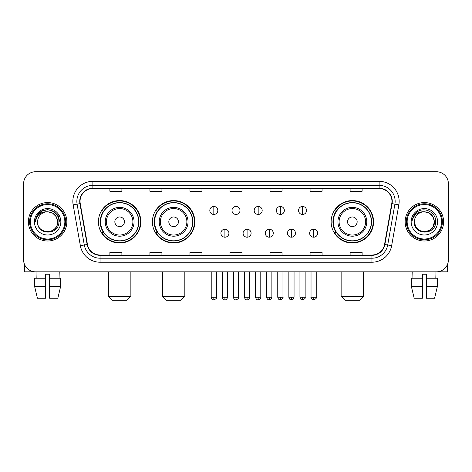 <?xml version="1.0" encoding="UTF-8"?>
<svg xmlns="http://www.w3.org/2000/svg" width="472" height="472" viewBox="0 0 472 472"><rect width="100%" height="100%" fill="white"/><g stroke="black" fill="none" stroke-linecap="round" stroke-linejoin="round"><path stroke-width="0.71" d="M331.132 221.787A21.222 21.222 0 0 0 352.348 243.009A21.222 21.222 0 0 0 373.57 221.787A21.222 21.222 0 0 0 352.348 200.565A21.222 21.222 0 0 0 331.132 221.787M152.403 221.787A21.222 21.222 0 0 0 173.619 243.009A21.222 21.222 0 0 0 194.842 221.787A21.222 21.222 0 0 0 173.619 200.565A21.222 21.222 0 0 0 152.403 221.787M98.43 221.787A21.222 21.222 0 0 0 119.652 243.009A21.222 21.222 0 0 0 140.868 221.787A21.222 21.222 0 0 0 119.652 200.565A21.222 21.222 0 0 0 98.43 221.787M103.521 232.596A19.417 19.417 0 0 1 103.521 210.978M157.489 232.596A19.417 19.417 0 0 1 157.489 210.978M336.217 232.596A19.417 19.417 0 0 1 336.217 210.978M23.6 183.75L23.6 259.824A12.012 12.012 0 0 0 35.612 271.837L436.388 271.837A12.012 12.012 0 0 0 448.4 259.824L448.4 183.75A12.012 12.012 0 0 0 436.388 171.737L35.612 171.737A12.012 12.012 0 0 0 23.6 183.75L23.6 259.824M28.403 221.787A19.216 19.216 0 0 0 47.625 241.003A19.216 19.216 0 0 0 66.841 221.787A19.216 19.216 0 0 0 47.625 202.571A19.216 19.216 0 0 0 28.403 221.787A19.216 19.216 0 0 0 47.625 241.003A19.216 19.216 0 0 0 66.841 221.787A19.216 19.216 0 0 0 47.625 202.571A19.216 19.216 0 0 0 28.403 221.787M405.159 221.787A19.216 19.216 0 0 0 424.375 241.003A19.216 19.216 0 0 0 443.597 221.787A19.216 19.216 0 0 0 424.375 202.571A19.216 19.216 0 0 0 405.159 221.787A19.216 19.216 0 0 0 424.375 241.003A19.216 19.216 0 0 0 443.597 221.787A19.216 19.216 0 0 0 424.375 202.571A19.216 19.216 0 0 0 405.159 221.787M80.051 201.367A12.815 12.815 0 0 1 92.866 188.558L379.134 188.558A12.815 12.815 0 0 1 391.754 203.591L384.55 244.431A12.815 12.815 0 0 1 371.936 255.016L100.064 255.016A12.815 12.815 0 0 1 87.45 244.431L80.246 203.591A12.815 12.815 0 0 1 80.051 201.367M79.733 201.367A13.133 13.133 0 0 0 79.933 203.65L87.131 244.484A13.133 13.133 0 0 0 100.064 255.34L371.936 255.34A13.133 13.133 0 0 0 384.869 244.484L392.067 203.65A13.133 13.133 0 0 0 379.134 188.234L92.866 188.234A13.133 13.133 0 0 0 79.733 201.367M73.148 204.842A20.019 20.019 0 0 1 92.866 181.348L379.134 181.348A20.019 20.019 0 0 1 398.852 204.842L391.648 245.682A20.019 20.019 0 0 1 371.936 262.225L100.064 262.225A20.019 20.019 0 0 1 80.352 245.682L73.148 204.842L77.095 204.146A16.013 16.013 0 0 1 92.866 185.354L379.134 185.354A16.013 16.013 0 0 1 394.905 204.146L387.707 244.986A16.013 16.013 0 0 1 371.936 258.219L100.064 258.219A16.013 16.013 0 0 1 84.293 244.986L77.095 204.146A16.013 16.013 0 0 1 76.847 201.367M436.388 171.737L35.612 171.737M35.612 271.837L436.388 271.837M448.4 259.824L448.4 183.75M384.869 244.484L387.707 244.986L394.905 204.146L398.852 204.842M229.994 188.558L229.994 191.266L242.006 191.266L242.006 188.558M189.956 188.558L189.956 191.266L201.969 191.266L201.969 188.558M149.919 188.558L149.919 191.266L161.931 191.266L161.931 188.558M109.882 188.558L109.882 191.266L121.894 191.266L121.894 188.558M270.031 188.558L270.031 191.266L282.044 191.266L282.044 188.558M310.069 188.558L310.069 191.266L322.081 191.266L322.081 188.558M350.106 188.558L350.106 191.266L362.118 191.266L362.118 188.558M242.006 255.016L242.006 252.308L229.994 252.308L229.994 255.016M201.969 255.016L201.969 252.308L189.956 252.308L189.956 255.016M161.931 255.016L161.931 252.308L149.919 252.308L149.919 255.016M121.894 255.016L121.894 252.308L109.882 252.308L109.882 255.016M282.044 255.016L282.044 252.308L270.031 252.308L270.031 255.016M322.081 255.016L322.081 252.308L310.069 252.308L310.069 255.016M362.118 255.016L362.118 252.308L350.106 252.308L350.106 255.016M24.402 264.137L24.402 271.837L70.847 271.837M34.562 278.238L34.562 286.244L37.406 298.257L34.562 286.244L34.562 278.238L45.619 278.238L45.619 274.238L49.625 274.238L49.625 278.238L60.681 278.238L60.681 286.244L57.838 298.257L60.681 286.244L49.625 286.244L49.625 278.238M59.236 271.837L59.059 278.238M45.619 278.238L45.619 298.257L37.406 298.257M34.562 286.244L45.619 286.244M57.838 298.257L49.625 298.257L49.625 286.244M36.014 271.837L36.185 278.238M64.841 221.787A17.216 17.216 0 0 0 47.625 204.571A17.216 17.216 0 0 0 30.409 221.787A17.216 17.216 0 0 0 47.625 239.003A17.216 17.216 0 0 0 64.841 221.787M65.638 221.787A18.019 18.019 0 0 0 47.625 203.768A18.019 18.019 0 0 0 29.606 221.787A18.019 18.019 0 0 0 47.625 239.805A18.019 18.019 0 0 0 65.638 221.787M57.631 221.787C57.035 215.704 53.702 212.37 47.625 211.775L52.628 213.12L56.292 216.784L57.631 221.787L56.292 216.784L52.628 213.12L47.625 211.775L52.628 213.12L56.292 216.784L57.631 221.787L56.292 216.784L52.628 213.12L47.625 211.775L52.628 213.12L56.292 216.784L57.631 221.787L56.292 216.784L52.628 213.12L47.625 211.775L52.628 213.12L56.292 216.784L57.631 221.787C58.245 234.702 36.999 234.702 37.612 221.787C36.722 235.681 59.366 235.369 58.894 221.787C59.637 212.252 47.147 206.193 39.949 212.335C37.435 214.43 35.966 217.096 35.536 220.33C37.424 214.371 41.453 211.515 47.625 211.775L52.628 213.12L56.292 216.784L57.631 221.787C58.245 234.702 36.999 234.702 37.612 221.787C36.999 234.702 58.245 234.702 57.631 221.787C58.245 234.702 36.999 234.702 37.612 221.787C36.999 234.702 58.245 234.702 57.631 221.787C58.245 234.702 36.999 234.702 37.612 221.787C36.999 234.702 58.245 234.702 57.631 221.787C58.245 234.702 36.999 234.702 37.612 221.787C36.999 234.702 58.245 234.702 57.631 221.787C58.245 234.702 36.999 234.702 37.612 221.787C36.999 234.702 58.245 234.702 57.631 221.787C58.245 234.702 36.999 234.702 37.612 221.787C36.999 234.702 58.245 234.702 57.631 221.787C58.245 234.702 36.999 234.702 37.612 221.787A10.012 10.012 0 0 1 47.625 211.775L52.628 213.12L56.292 216.784L57.631 221.787C58.032 229.557 48.044 234.72 41.949 230.029M34.409 221.787A13.21 13.21 0 0 0 47.625 234.997A13.21 13.21 0 0 0 60.835 221.787A13.21 13.21 0 0 0 47.625 208.577A13.21 13.21 0 0 0 34.409 221.787M39.943 212.335L36.993 215.846M36.91 215.999L41.536 211.244L47.625 209.609L53.714 211.244L58.168 215.698L59.796 221.787L58.168 215.698L53.714 211.244L47.625 209.609L41.536 211.244L37.076 215.698L35.447 221.787M36.81 216.188L37.076 215.704L36.81 216.188M126.856 300.263L112.442 300.263L108.442 296.257L130.862 296.257L126.856 300.263M124.455 221.787A4.803 4.803 0 0 0 119.652 216.984A4.803 4.803 0 0 0 114.843 221.787A4.803 4.803 0 0 0 119.652 226.589A4.803 4.803 0 0 0 124.455 221.787M134.066 221.787A14.414 14.414 0 0 0 119.652 207.373A14.414 14.414 0 0 0 105.238 221.787A14.414 14.414 0 0 0 119.652 236.201A14.414 14.414 0 0 0 134.066 221.787A14.414 14.414 0 0 1 119.652 236.201A14.414 14.414 0 0 1 105.238 221.787M138.668 221.787A19.016 19.016 0 0 0 119.652 202.771A19.016 19.016 0 0 0 100.63 221.787A19.016 19.016 0 0 0 119.652 240.803A19.016 19.016 0 0 0 138.668 221.787M140.467 221.787A20.821 20.821 0 0 1 101.858 232.596L103.787 232.596A19.199 19.199 0 0 0 132.349 236.183A19.199 19.199 0 0 0 132.349 207.391A19.199 19.199 0 0 0 103.787 210.978L101.858 210.978A20.821 20.821 0 0 1 140.467 221.787M180.829 300.263L166.415 300.263L162.409 296.257L184.829 296.257L180.829 300.263M178.428 221.787A4.803 4.803 0 0 0 173.619 216.984A4.803 4.803 0 0 0 168.817 221.787A4.803 4.803 0 0 0 173.619 226.589A4.803 4.803 0 0 0 178.428 221.787M188.033 221.787A14.414 14.414 0 0 0 173.619 207.373A14.414 14.414 0 0 0 159.206 221.787A14.414 14.414 0 0 0 173.619 236.201A14.414 14.414 0 0 0 188.033 221.787A14.414 14.414 0 0 1 173.619 236.201A14.414 14.414 0 0 1 159.206 221.787M192.641 221.787A19.016 19.016 0 0 0 173.619 202.771A19.016 19.016 0 0 0 154.604 221.787A19.016 19.016 0 0 0 173.619 240.803A19.016 19.016 0 0 0 192.641 221.787M194.44 221.787A20.821 20.821 0 0 1 155.831 232.596L157.76 232.596A19.199 19.199 0 0 0 186.322 236.183A19.199 19.199 0 0 0 186.322 207.391A19.199 19.199 0 0 0 157.76 210.978L155.831 210.978A20.821 20.821 0 0 1 194.44 221.787M359.558 300.263L345.144 300.263L341.138 296.257L363.558 296.257L359.558 300.263M357.156 221.787A4.803 4.803 0 0 0 352.348 216.984A4.803 4.803 0 0 0 347.545 221.787A4.803 4.803 0 0 0 352.348 226.589A4.803 4.803 0 0 0 357.156 221.787M366.762 221.787A14.414 14.414 0 0 0 352.348 207.373A14.414 14.414 0 0 0 337.934 221.787A14.414 14.414 0 0 0 352.348 236.201A14.414 14.414 0 0 0 366.762 221.787A14.414 14.414 0 0 1 352.348 236.201A14.414 14.414 0 0 1 337.934 221.787M371.37 221.787A19.016 19.016 0 0 0 352.348 202.771A19.016 19.016 0 0 0 333.332 221.787A19.016 19.016 0 0 0 352.348 240.803A19.016 19.016 0 0 0 371.37 221.787M373.169 221.787A20.821 20.821 0 0 1 334.554 232.596L336.483 232.596A19.199 19.199 0 0 0 365.051 236.183A19.199 19.199 0 0 0 365.051 207.391A19.199 19.199 0 0 0 336.483 210.978L334.554 210.978A20.821 20.821 0 0 1 373.169 221.787M213.822 206.453A4.006 4.006 0 0 0 209.816 210.453A4.006 4.006 0 0 0 213.822 214.459A4.006 4.006 0 0 0 217.822 210.453A4.006 4.006 0 0 0 213.822 206.453L213.822 214.459A4.006 4.006 0 0 0 217.822 210.453A4.006 4.006 0 0 0 213.822 206.453M236 206.453A4.006 4.006 0 0 0 231.994 210.453A4.006 4.006 0 0 0 236 214.459A4.006 4.006 0 0 0 240.006 210.453A4.006 4.006 0 0 0 236 206.453L236 214.459A4.006 4.006 0 0 0 240.006 210.453A4.006 4.006 0 0 0 236 206.453M258.178 206.453A4.006 4.006 0 0 0 254.178 210.453A4.006 4.006 0 0 0 258.178 214.459A4.006 4.006 0 0 0 262.184 210.453A4.006 4.006 0 0 0 258.178 206.453L258.178 214.459A4.006 4.006 0 0 0 262.184 210.453A4.006 4.006 0 0 0 258.178 206.453M280.362 206.453A4.006 4.006 0 0 0 276.356 210.453A4.006 4.006 0 0 0 280.362 214.459A4.006 4.006 0 0 0 284.368 210.453A4.006 4.006 0 0 0 280.362 206.453L280.362 214.459A4.006 4.006 0 0 0 284.368 210.453A4.006 4.006 0 0 0 280.362 206.453M302.54 206.453A4.006 4.006 0 0 0 298.54 210.453A4.006 4.006 0 0 0 302.54 214.459A4.006 4.006 0 0 0 306.546 210.453A4.006 4.006 0 0 0 302.54 206.453L302.54 214.459A4.006 4.006 0 0 0 306.546 210.453A4.006 4.006 0 0 0 302.54 206.453M224.908 229.191A4.006 4.006 0 0 0 220.908 233.197A4.006 4.006 0 0 0 224.908 237.204A4.006 4.006 0 0 0 228.914 233.197A4.006 4.006 0 0 0 224.908 229.191L224.908 237.204A4.006 4.006 0 0 0 228.914 233.197A4.006 4.006 0 0 0 224.908 229.191M247.092 229.191A4.006 4.006 0 0 0 243.086 233.197A4.006 4.006 0 0 0 247.092 237.204A4.006 4.006 0 0 0 251.092 233.197A4.006 4.006 0 0 0 247.092 229.191L247.092 237.204A4.006 4.006 0 0 0 251.092 233.197A4.006 4.006 0 0 0 247.092 229.191M269.27 229.191A4.006 4.006 0 0 0 265.27 233.197A4.006 4.006 0 0 0 269.27 237.204A4.006 4.006 0 0 0 273.276 233.197A4.006 4.006 0 0 0 269.27 229.191L269.27 237.204A4.006 4.006 0 0 0 273.276 233.197A4.006 4.006 0 0 0 269.27 229.191M291.454 229.191A4.006 4.006 0 0 0 287.448 233.197A4.006 4.006 0 0 0 291.454 237.204A4.006 4.006 0 0 0 295.454 233.197A4.006 4.006 0 0 0 291.454 229.191L291.454 237.204A4.006 4.006 0 0 0 295.454 233.197A4.006 4.006 0 0 0 291.454 229.191M313.632 229.191A4.006 4.006 0 0 0 309.632 233.197A4.006 4.006 0 0 0 313.632 237.204A4.006 4.006 0 0 0 317.638 233.197A4.006 4.006 0 0 0 313.632 229.191L313.632 237.204A4.006 4.006 0 0 0 317.638 233.197A4.006 4.006 0 0 0 313.632 229.191M447.598 264.137L447.598 271.837L401.153 271.837M422.375 278.238L422.375 286.244L411.318 286.244L414.162 298.257L411.318 286.244L411.318 278.238L422.375 278.238L422.375 274.238L426.381 274.238L426.381 278.238L437.438 278.238L437.438 286.244L434.594 298.257L437.438 286.244L426.381 286.244L426.381 278.238M435.986 271.837L435.815 278.238M422.375 286.244L422.375 298.257L414.162 298.257M434.594 298.257L426.381 298.257L426.381 286.244M412.764 271.837L412.941 278.238M441.591 221.787A17.216 17.216 0 0 0 424.375 204.571A17.216 17.216 0 0 0 407.159 221.787A17.216 17.216 0 0 0 424.375 239.003A17.216 17.216 0 0 0 441.591 221.787M442.394 221.787A18.019 18.019 0 0 0 424.375 203.768A18.019 18.019 0 0 0 406.362 221.787A18.019 18.019 0 0 0 424.375 239.805A18.019 18.019 0 0 0 442.394 221.787M429.384 230.454L424.375 231.793L419.372 230.454L415.708 226.79L414.369 221.787A10.012 10.012 0 0 1 424.375 211.775L429.384 213.12L433.048 216.784L434.387 221.787L433.048 216.784L429.384 213.12L424.375 211.775L429.384 213.12L433.048 216.784L434.387 221.787L433.048 216.784L429.384 213.12L424.375 211.775L429.384 213.12L424.375 211.775L429.384 213.12L433.048 216.784L434.387 221.787C435.001 234.702 413.755 234.702 414.369 221.787C413.478 235.681 436.122 235.369 435.65 221.787C436.393 212.252 423.903 206.193 416.705 212.335C414.192 214.43 412.723 217.096 412.286 220.33C414.174 214.371 418.204 211.515 424.375 211.775L429.384 213.12L433.048 216.784L434.387 221.787C435.001 234.702 413.755 234.702 414.369 221.787C413.755 234.702 435.001 234.702 434.387 221.787L433.048 226.79L429.384 230.454L424.375 231.793L419.372 230.454M424.375 211.775C430.458 212.37 433.792 215.704 434.387 221.787C435.001 234.702 413.755 234.702 414.369 221.787C413.755 234.702 435.001 234.702 434.387 221.787C435.001 234.702 413.755 234.702 414.369 221.787C413.755 234.702 435.001 234.702 434.387 221.787C435.001 234.702 413.755 234.702 414.369 221.787M411.165 221.787A13.21 13.21 0 0 0 424.375 234.997A13.21 13.21 0 0 0 437.591 221.787A13.21 13.21 0 0 0 424.375 208.577A13.21 13.21 0 0 0 411.165 221.787M434.387 221.787C434.789 229.557 424.794 234.72 418.699 230.029M416.699 212.335L413.749 215.846M413.566 216.188L413.832 215.704L413.566 216.188M379.134 181.348L379.134 188.234M77.095 204.146L79.933 203.65M100.064 262.225L100.064 255.34M371.936 255.34L371.936 262.225M80.352 245.682L87.131 244.484M392.067 203.65L394.905 204.146M92.866 181.348L92.866 188.234M387.707 244.986L391.648 245.682M132.892 221.787A13.24 13.24 0 0 0 119.652 208.547A13.24 13.24 0 0 0 106.412 221.787A13.24 13.24 0 0 0 119.652 235.026A13.24 13.24 0 0 0 132.892 221.787M186.865 221.787A13.24 13.24 0 0 0 173.619 208.547A13.24 13.24 0 0 0 160.38 221.787A13.24 13.24 0 0 0 173.619 235.026A13.24 13.24 0 0 0 186.865 221.787M365.588 221.787A13.24 13.24 0 0 0 352.348 208.547A13.24 13.24 0 0 0 339.108 221.787A13.24 13.24 0 0 0 352.348 235.026A13.24 13.24 0 0 0 365.588 221.787M213.822 297.26L211.214 297.26C211.668 299.112 212.536 299.98 213.822 299.862L213.822 297.26L216.424 297.26L216.424 271.837M236 297.26L233.398 297.26C233.852 299.112 234.72 299.98 236 299.862L236 297.26L238.602 297.26L238.602 271.837M258.178 297.26L255.576 297.26C256.03 299.112 256.898 299.98 258.178 299.862L258.178 297.26L260.786 297.26L260.786 271.837M280.362 297.26L277.76 297.26C278.214 299.112 279.082 299.98 280.362 299.862L280.362 297.26L282.964 297.26L282.964 271.837M302.54 297.26L299.938 297.26C300.393 299.112 301.26 299.98 302.54 299.862L302.54 297.26L305.148 297.26L305.148 271.837M224.908 297.26L222.306 297.26C222.76 299.112 223.628 299.98 224.908 299.862L224.908 297.26L227.51 297.26L227.51 271.837M247.092 297.26L244.49 297.26C244.944 299.112 245.812 299.98 247.092 299.862L247.092 297.26L249.694 297.26L249.694 271.837M269.27 297.26L266.668 297.26C267.123 299.112 267.99 299.98 269.27 299.862L269.27 297.26L271.872 297.26L271.872 271.837M291.454 297.26L288.852 297.26C289.306 299.112 290.174 299.98 291.454 299.862L291.454 297.26L294.056 297.26L294.056 271.837M313.632 297.26L311.03 297.26C310.505 298.092 311.373 298.959 313.632 299.862L313.632 297.26L316.234 297.26L316.234 271.837M130.862 271.837L130.862 296.257M108.442 271.837L108.442 296.257M184.829 271.837L184.829 296.257M162.409 271.837L162.409 296.257M363.558 271.837L363.558 296.257M341.138 271.837L341.138 296.257M211.214 297.26L211.214 271.837M216.424 297.26C216.949 298.092 216.082 298.959 213.822 299.862M233.398 297.26L233.398 271.837M238.602 297.26C239.133 298.092 238.266 298.959 236 299.862M255.576 297.26L255.576 271.837M260.786 297.26C261.311 298.092 260.444 298.959 258.178 299.862M277.76 297.26L277.76 271.837M282.964 297.26C283.495 298.092 282.628 298.959 280.362 299.862M299.938 297.26L299.938 271.837M305.148 297.26C305.673 298.092 304.806 298.959 302.54 299.862M222.306 297.26L222.306 271.837M227.51 297.26C227.056 299.112 226.188 299.98 224.908 299.862M244.49 297.26L244.49 271.837M249.694 297.26C249.24 299.112 248.372 299.98 247.092 299.862M266.668 297.26L266.668 271.837M271.872 297.26C271.418 299.112 270.55 299.98 269.27 299.862M288.852 297.26L288.852 271.837M294.056 297.26C293.602 299.112 292.734 299.98 291.454 299.862M311.03 297.26L311.03 271.837M316.234 297.26C316.765 298.092 315.898 298.959 313.632 299.862"/></g></svg>
